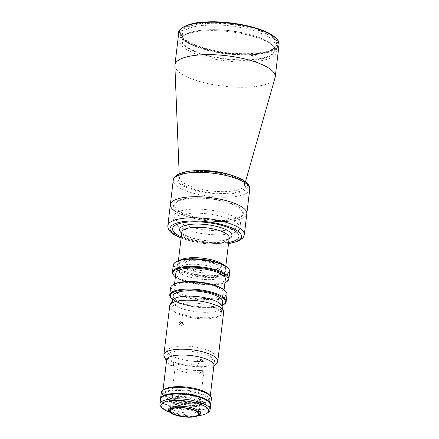 <?xml version="1.0" encoding="UTF-8"?>
<svg xmlns="http://www.w3.org/2000/svg" width="439" height="439" viewBox="0 0 439 439"><rect width="100%" height="100%" fill="white"/><g stroke="black" fill="none" stroke-linecap="round" stroke-linejoin="round"><path stroke-width="0.33" stroke-dasharray="2.19 1.65" d="M203.872 30.061A47.352 14.35 6.8 0 1 268.448 41.963A47.352 14.35 6.8 0 1 252.436 60.055A47.352 14.35 6.8 0 1 187.854 48.158A47.352 14.35 6.8 0 1 203.872 30.061M180.303 260.075A23.799 7.216 -173.2 0 0 178.245 262.56A23.799 7.216 -173.2 0 0 181.625 266.934A23.799 7.216 -173.2 0 0 207.801 273.047A23.799 7.216 -173.2 0 0 225.514 268.196A23.799 7.216 -173.2 0 0 224.099 265.299M221.355 270.397A23.799 7.216 -173.2 0 0 195.174 264.283A23.799 7.216 -173.2 0 0 177.466 269.134A23.799 7.216 -173.2 0 0 180.841 273.508A23.799 7.216 -173.2 0 0 207.021 279.621A23.799 7.216 -173.2 0 0 224.73 274.77A23.799 7.216 -173.2 0 0 221.355 270.397M193.187 258.741A2.146 0.653 -173.2 0 0 190.257 258.203A2.146 0.653 -173.2 0 0 189.533 259.021A2.146 0.653 -173.2 0 0 192.458 259.559A2.146 0.653 -173.2 0 0 193.187 258.741M224.093 267.329A2.146 0.653 -173.2 0 0 221.163 266.786A2.146 0.653 -173.2 0 0 220.438 267.609A2.146 0.653 -173.2 0 0 223.363 268.147A2.146 0.653 -173.2 0 0 224.093 267.329M193.846 269.65A2.146 0.653 -173.2 0 0 190.921 269.112A2.146 0.653 -173.2 0 0 190.191 269.93A2.146 0.653 -173.2 0 0 193.122 270.473A2.146 0.653 -173.2 0 0 193.846 269.65M216.389 264.267A17.044 5.169 -173.2 0 0 193.138 259.981A17.044 5.169 -173.2 0 0 187.376 266.495A17.044 5.169 -173.2 0 0 210.621 270.781A17.044 5.169 -173.2 0 0 216.389 264.267M251.355 54.891L251.284 55.49A46.721 14.158 -173.2 0 0 253.972 55.281L254.044 54.683A46.721 14.158 -173.2 0 0 272.202 49.717A46.721 14.158 -173.2 0 0 275.143 45.53A46.721 14.158 -173.2 0 0 268.514 36.942A46.721 14.158 -173.2 0 0 206.154 25.105L206.083 25.703A46.721 14.158 -173.2 0 0 203.394 25.912L202.961 23.717A47.983 14.542 -173.2 0 0 183.184 38.012A47.983 14.542 -173.2 0 0 188.068 41.941A47.983 14.542 -173.2 0 0 252.145 54.096L251.355 54.891A46.721 14.158 -173.2 0 1 188.995 43.055A46.721 14.158 -173.2 0 1 184.243 39.225L183.184 38.012M188.43 47.835A46.721 14.158 -173.2 0 0 239.809 59.83A46.721 14.158 -173.2 0 0 274.573 50.309A46.721 14.158 -173.2 0 0 267.944 41.721A46.721 14.158 -173.2 0 0 216.564 29.72A46.721 14.158 -173.2 0 0 181.795 39.247A46.721 14.158 -173.2 0 0 188.43 47.835M203.466 25.314A46.721 14.158 -173.2 0 0 182.366 34.467A46.721 14.158 -173.2 0 0 184.243 39.225M254.044 54.683L254.834 53.887A47.983 14.542 -173.2 0 0 273.519 48.784A47.983 14.542 -173.2 0 0 259.998 31.07A47.983 14.542 -173.2 0 0 205.65 23.508L206.154 25.105M206.083 25.703L204.788 24.902A49.245 14.926 -173.2 0 0 202.099 25.111L202.313 23.316A49.245 14.926 -173.2 0 0 186.992 42.023A49.245 14.926 -173.2 0 0 252.798 54.496L252.145 54.096M203.394 25.912L202.099 25.111M202.961 23.717L202.313 23.316M252.798 54.496L252.584 56.291L251.284 55.49M252.584 56.291A49.245 14.926 -173.2 0 0 255.268 56.082L253.972 55.281M255.268 56.082L255.482 54.288L254.834 53.887M255.482 54.288A49.245 14.926 -173.2 0 0 270.808 35.581A49.245 14.926 -173.2 0 0 205.002 23.113L204.788 24.902M205.65 23.508L205.002 23.113M170.348 204.59A38.511 11.672 -173.2 0 0 175.814 211.669A38.511 11.672 -173.2 0 0 218.167 221.558A38.511 11.672 -173.2 0 0 246.828 213.711A38.511 11.672 -173.2 0 1 218.167 221.558A38.511 11.672 -173.2 0 1 175.814 211.669M181.252 236.83A33.463 10.141 -173.2 0 0 228.642 242.482A33.463 10.141 -173.2 0 1 181.252 236.83M178.338 226.184A33.463 10.141 -173.2 0 0 215.143 234.777A33.463 10.141 -173.2 0 0 240.04 227.956A33.463 10.141 -173.2 0 0 235.293 221.81A33.463 10.141 -173.2 0 0 198.488 213.211A33.463 10.141 -173.2 0 0 173.592 220.032A33.463 10.141 -173.2 0 0 178.338 226.184M237.598 206.923A34.094 10.333 -173.2 0 0 191.102 198.351A34.094 10.333 -173.2 0 0 179.573 211.378A34.094 10.333 -173.2 0 0 226.069 219.95A34.094 10.333 -173.2 0 0 237.598 206.923M208.481 412.216A25.253 7.655 6.8 0 1 187.283 414.882A25.253 7.655 6.8 0 1 163.506 408.616A25.253 7.655 6.8 0 1 160.937 406.547M210.643 405.175A25.253 7.655 6.8 0 1 191.848 410.322A25.253 7.655 6.8 0 1 164.076 403.836A25.253 7.655 6.8 0 1 160.493 399.194M172.675 403.172A15.151 4.593 6.8 0 1 177.795 397.383A15.151 4.593 6.8 0 1 198.461 401.191A15.151 4.593 6.8 0 1 193.336 406.98A15.151 4.593 6.8 0 1 172.675 403.172M170.327 412.386A23.991 7.271 -173.2 0 0 197.984 415.684M171.962 409.148A15.151 4.593 6.8 0 1 177.087 403.359A15.151 4.593 6.8 0 1 197.753 407.167A15.151 4.593 6.8 0 1 192.628 412.956A15.151 4.593 6.8 0 1 171.962 409.148M199.383 414.718A16.034 4.862 6.8 0 1 185.922 416.413A16.034 4.862 6.8 0 1 170.826 412.43A16.034 4.862 6.8 0 1 169.191 411.118M171.995 402.634A16.034 4.862 6.8 0 1 169.717 399.688A16.034 4.862 6.8 0 1 181.647 396.417A16.034 4.862 6.8 0 1 199.284 400.538A16.034 4.862 6.8 0 1 201.561 403.485A16.034 4.862 6.8 0 1 189.632 406.75A16.034 4.862 6.8 0 1 171.995 402.634M198.011 398.266A14.207 4.308 6.8 0 1 200.03 400.878A14.207 4.308 6.8 0 1 199.136 402.151A14.207 4.308 6.8 0 1 187.212 403.65A14.207 4.308 6.8 0 1 173.833 400.127A14.207 4.308 6.8 0 1 172.39 398.963A14.207 4.308 6.8 0 1 171.819 397.514A14.207 4.308 6.8 0 1 182.388 394.617A14.207 4.308 6.8 0 1 198.011 398.266M172.84 394.167A15.469 4.686 -173.2 0 0 171.331 397.745A15.469 4.686 -173.2 0 0 172.906 399.013A15.469 4.686 -173.2 0 0 187.469 402.854A15.469 4.686 -173.2 0 0 200.453 401.219A15.469 4.686 -173.2 0 0 199.229 396.988A15.469 4.686 -173.2 0 0 173.476 393.931M210.66 404.873A25.253 7.655 6.8 0 1 191.442 409.708A25.253 7.655 6.8 0 1 164.148 403.238A25.253 7.655 6.8 0 1 160.548 398.897M161.278 392.62A25.253 7.655 -173.2 0 0 164.861 397.262A25.253 7.655 -173.2 0 0 192.633 403.748A25.253 7.655 -173.2 0 0 211.428 398.601M209.354 394.815A23.991 7.271 6.8 0 1 196.101 402.151A23.991 7.271 6.8 0 1 166.079 395.983A23.991 7.271 6.8 0 1 164.186 389.426M166.238 395.973A23.799 7.216 6.8 0 1 174.288 386.88A23.799 7.216 6.8 0 1 206.747 392.861A23.799 7.216 6.8 0 1 198.702 401.954A23.799 7.216 6.8 0 1 166.238 395.973M209.085 403.436A3.6 1.092 -173.2 0 0 204.179 402.53A3.6 1.092 -173.2 0 0 202.961 403.907A3.6 1.092 -173.2 0 0 207.867 404.813A3.6 1.092 -173.2 0 0 209.085 403.436M178.843 405.762A3.6 1.092 -173.2 0 0 173.932 404.857A3.6 1.092 -173.2 0 0 172.714 406.234A3.6 1.092 -173.2 0 0 177.625 407.134A3.6 1.092 -173.2 0 0 178.843 405.762M171.934 394.238A3.6 1.092 -173.2 0 0 172.055 395.319A3.6 1.092 -173.2 0 0 176.961 396.225A3.6 1.092 -173.2 0 0 178.179 394.853A3.6 1.092 -173.2 0 0 175.507 394.035M180.155 260.113A23.865 7.233 -173.2 0 0 178.185 262.555A23.865 7.233 -173.2 0 0 181.57 266.939A23.865 7.233 -173.2 0 0 207.817 273.069A23.865 7.233 -173.2 0 0 225.575 268.207A23.865 7.233 -173.2 0 0 224.236 265.37M235.781 217.717A33.463 10.141 -173.2 0 0 198.977 209.123A33.463 10.141 -173.2 0 0 174.08 215.944A33.463 10.141 -173.2 0 0 178.827 222.09A33.463 10.141 -173.2 0 0 215.626 230.684A33.463 10.141 -173.2 0 0 240.528 223.868A33.463 10.141 -173.2 0 0 235.781 217.717M275.066 77.687A50.507 15.31 6.8 0 1 236.451 87.213A50.507 15.31 6.8 0 1 182.081 74.279A50.507 15.31 6.8 0 1 174.881 65.74M186.63 49.514A48.614 14.734 -173.2 0 0 240.095 61.998A48.614 14.734 -173.2 0 0 276.268 52.087A48.614 14.734 -173.2 0 0 269.37 43.154A48.614 14.734 -173.2 0 0 215.906 30.67A48.614 14.734 -173.2 0 0 179.732 40.575A48.614 14.734 -173.2 0 0 186.63 49.514M187.629 41.145A48.614 14.734 -173.2 0 0 241.093 53.635A48.614 14.734 -173.2 0 0 277.267 43.724A48.614 14.734 -173.2 0 0 270.369 34.791A48.614 14.734 -173.2 0 0 216.904 22.301A48.614 14.734 -173.2 0 0 180.725 32.212A48.614 14.734 -173.2 0 0 187.629 41.145M238.673 206.84A35.356 10.717 -173.2 0 0 190.455 197.951A35.356 10.717 -173.2 0 0 178.497 211.461A35.356 10.717 -173.2 0 0 226.716 220.351A35.356 10.717 -173.2 0 0 238.673 206.84M166.293 362.839C166.485 361.231 166.502 361.555 166.348 363.81L166.112 364.891L166.178 363.761M173.652 363.596C173.361 365.835 173.378 366.159 173.712 364.562L173.773 362.504L166.436 361.752L166.381 362.082M166.112 364.891L173.454 365.643L173.712 364.562M200.749 373.369L202.944 371.932L203.438 373.161L201.281 374.621L200.749 373.369M206.396 395.846A23.799 7.216 6.8 0 1 209.771 400.22A23.799 7.216 6.8 0 1 192.057 405.071A23.799 7.216 6.8 0 1 165.882 398.958A23.799 7.216 6.8 0 1 162.507 394.584A23.799 7.216 6.8 0 1 180.215 389.733A23.799 7.216 6.8 0 1 206.396 395.846M211.022 357.017A23.799 7.216 6.8 0 1 214.402 361.39A23.799 7.216 6.8 0 1 196.688 366.241A23.799 7.216 6.8 0 1 170.513 360.128A23.799 7.216 6.8 0 1 167.133 355.755A23.799 7.216 6.8 0 1 184.846 350.904A23.799 7.216 6.8 0 1 211.022 357.017M199.136 362.609L198.433 363.657L196.392 361.846L197.144 360.776L199.136 362.609M196.946 371.021L197.49 372.277L199.635 370.812L199.152 369.594L196.946 371.021M177.23 369.44A14.52 4.401 6.8 0 1 175.166 366.768A14.52 4.401 6.8 0 1 185.971 363.81A14.52 4.401 6.8 0 1 201.945 367.542A14.52 4.401 6.8 0 1 204.003 370.209A14.52 4.401 6.8 0 1 193.198 373.166A14.52 4.401 6.8 0 1 177.23 369.44M173.707 398.952A14.52 4.401 6.8 0 1 171.649 396.28A14.52 4.401 6.8 0 1 182.454 393.322A14.52 4.401 6.8 0 1 198.423 397.054A14.52 4.401 6.8 0 1 200.486 399.72A14.52 4.401 6.8 0 1 189.681 402.678A14.52 4.401 6.8 0 1 173.707 398.952M166.348 399.517A23.168 7.024 -173.2 0 0 197.951 405.34A23.168 7.024 -173.2 0 0 205.787 396.483A23.168 7.024 -173.2 0 0 174.184 390.661A23.168 7.024 -173.2 0 0 166.348 399.517M164.34 396.016A1.58 0.477 -173.2 0 0 166.491 396.412A1.58 0.477 -173.2 0 0 167.029 395.808A1.58 0.477 -173.2 0 0 164.872 395.413A1.58 0.477 -173.2 0 0 164.34 396.016M194.587 393.695A1.58 0.477 -173.2 0 0 196.738 394.09A1.58 0.477 -173.2 0 0 197.27 393.487A1.58 0.477 -173.2 0 0 195.119 393.092A1.58 0.477 -173.2 0 0 194.587 393.695M195.245 404.604A1.58 0.477 -173.2 0 0 197.396 404.999A1.58 0.477 -173.2 0 0 197.934 404.396A1.58 0.477 -173.2 0 0 195.778 404.001A1.58 0.477 -173.2 0 0 195.245 404.604M172.692 299.563A27.778 8.418 -173.2 0 0 174.25 300.649A27.778 8.418 -173.2 0 0 198.582 307.382A27.778 8.418 -173.2 0 0 222.216 305.467M224.384 304.145A28.409 8.61 6.8 0 1 200.535 307.146A28.409 8.61 6.8 0 1 173.784 300.095A28.409 8.61 6.8 0 1 170.892 297.768M170.606 287.704A28.409 8.61 -173.2 0 0 174.64 292.928A28.409 8.61 -173.2 0 0 205.886 300.221A28.409 8.61 -173.2 0 0 227.029 294.432M225.355 290.931A27.778 8.418 6.8 0 1 210.018 299.431A27.778 8.418 6.8 0 1 175.249 292.286A27.778 8.418 6.8 0 1 173.054 284.691M175.836 273.179A24.935 7.556 -173.2 0 0 179.375 277.766A24.935 7.556 -173.2 0 0 206.802 284.17A24.935 7.556 -173.2 0 0 225.361 279.083M177.669 292.1A24.935 7.556 -173.2 0 0 205.095 298.504A24.935 7.556 -173.2 0 0 223.649 293.422A24.935 7.556 -173.2 0 0 220.109 288.84A24.935 7.556 -173.2 0 0 192.683 282.436A24.935 7.556 -173.2 0 0 174.129 287.518A24.935 7.556 -173.2 0 0 177.669 292.1M175.397 276.861A27.778 8.418 -173.2 0 0 176.955 277.947A27.778 8.418 -173.2 0 0 201.287 284.681A27.778 8.418 -173.2 0 0 224.922 282.771M227.089 281.443A28.409 8.61 6.8 0 1 203.241 284.445A28.409 8.61 6.8 0 1 176.494 277.393A28.409 8.61 6.8 0 1 173.603 275.066M173.317 265.002A28.409 8.61 -173.2 0 0 177.345 270.226A28.409 8.61 -173.2 0 0 208.591 277.519A28.409 8.61 -173.2 0 0 229.734 271.73M228.06 268.229A27.778 8.418 6.8 0 1 212.723 276.729A27.778 8.418 6.8 0 1 177.954 269.584A27.778 8.418 6.8 0 1 175.765 261.99M222.386 266.171A24.43 7.408 -173.2 0 0 191.81 259.888A24.43 7.408 -173.2 0 0 178.316 267.367A24.43 7.408 -173.2 0 0 180.802 269.365A24.43 7.408 -173.2 0 0 203.806 275.429A24.43 7.408 -173.2 0 0 224.318 272.849A24.43 7.408 -173.2 0 0 222.386 266.171M181.269 269.925A23.799 7.216 6.8 0 1 178.849 267.971A23.799 7.216 6.8 0 1 191.991 260.689A23.799 7.216 6.8 0 1 221.777 266.808A23.799 7.216 6.8 0 1 223.66 273.316A23.799 7.216 6.8 0 1 203.68 275.829A23.799 7.216 6.8 0 1 181.269 269.925M173.131 295.881A24.935 7.556 -173.2 0 0 176.67 300.463A24.935 7.556 -173.2 0 0 204.097 306.872A24.935 7.556 -173.2 0 0 222.655 301.785M175.243 312.414A24.935 7.556 -173.2 0 0 202.67 318.818A24.935 7.556 -173.2 0 0 221.229 313.737A24.935 7.556 -173.2 0 0 217.689 309.149A24.935 7.556 -173.2 0 0 190.263 302.745A24.935 7.556 -173.2 0 0 171.704 307.827A24.935 7.556 -173.2 0 0 175.243 312.414M183.711 324.229L181.516 325.661L181.022 324.437L183.178 322.978L183.711 324.229M217.036 362.779A27.147 8.226 6.8 0 1 194.9 366.603A27.147 8.226 6.8 0 1 167.736 359.75A27.147 8.226 6.8 0 1 164.246 356.484M223.638 312.206A27.147 8.226 6.8 0 1 203.433 317.737A27.147 8.226 6.8 0 1 173.575 310.763A27.147 8.226 6.8 0 1 169.723 305.774M213.815 366.313A23.925 7.254 6.8 0 1 213.359 366.988A23.925 7.254 6.8 0 1 193.846 370.357A23.925 7.254 6.8 0 1 169.904 364.321A23.925 7.254 6.8 0 1 166.831 361.44A23.925 7.254 6.8 0 1 166.546 360.677M211.702 352.232A23.925 7.254 6.8 0 1 215.099 356.627A23.925 7.254 6.8 0 1 197.292 361.506A23.925 7.254 6.8 0 1 170.974 355.36A23.925 7.254 6.8 0 1 167.577 350.959A23.925 7.254 6.8 0 1 185.384 346.086A23.925 7.254 6.8 0 1 211.702 352.232M222.041 306.164A25.061 7.595 6.8 0 1 205.057 312.316A25.061 7.595 6.8 0 1 175.918 305.851A25.061 7.595 6.8 0 1 172.697 300.281M244.314 234.766A38.511 11.672 6.8 0 1 215.659 242.619A38.511 11.672 6.8 0 1 173.301 232.73A38.511 11.672 6.8 0 1 167.835 225.651M181.126 237.878A35.987 10.909 -173.2 0 0 228.521 243.53M181.806 232.16A23.865 7.233 -173.2 0 0 185.198 236.544A23.865 7.233 -173.2 0 0 211.444 242.674A23.865 7.233 -173.2 0 0 229.202 237.812C230.074 237.494 226.738 241.044 214.172 240.995C203.295 241.093 189.758 238.059 184.375 234.563C180.643 231.852 182.152 232.138 181.812 232.149M229.081 238.811A26.389 8.001 6.8 0 1 206.643 240.737A26.389 8.001 6.8 0 1 183.332 234.322A26.389 8.001 6.8 0 1 181.691 233.164M233.51 175.88A32.81 9.943 6.8 0 1 239.859 178.903A32.81 9.943 6.8 0 1 244.419 185.412A32.81 9.943 6.8 0 1 219.335 191.602A32.81 9.943 6.8 0 1 184.012 183.2A32.81 9.943 6.8 0 1 179.337 177.647A32.81 9.943 6.8 0 1 192.189 170.952M178.777 32.585A50.507 15.31 -173.2 0 0 185.944 41.87A50.507 15.31 -173.2 0 0 241.494 54.842A50.507 15.31 -173.2 0 0 279.078 44.548M182.295 27.827A49.876 15.118 -173.2 0 0 186.553 41.233A49.876 15.118 -173.2 0 0 254.576 53.767A49.876 15.118 -173.2 0 0 271.445 34.708M240.759 180.199A34.055 10.322 6.8 0 1 229.24 193.215A34.055 10.322 6.8 0 1 182.789 184.654A34.055 10.322 6.8 0 1 194.307 171.638A34.055 10.322 6.8 0 1 240.759 180.199M249.725 189.374A38.511 11.672 6.8 0 1 221.069 197.226A38.511 11.672 6.8 0 1 178.711 187.332A38.511 11.672 6.8 0 1 173.246 180.253M181.148 184.781A35.987 10.909 6.8 0 1 193.319 171.029A35.987 10.909 6.8 0 1 242.399 180.072A35.987 10.909 6.8 0 1 230.228 193.824A35.987 10.909 6.8 0 1 181.148 184.781M178.245 262.56L177.466 269.134M225.514 268.196L224.73 274.77M275.143 45.53L274.573 50.309M272.202 49.717L273.519 48.784M182.366 34.467L181.795 39.247M240.04 227.956L240.528 223.868M173.592 220.032L174.08 215.944M181.104 238.081L193.138 241.631L204.354 243.53L217.881 244.375L228.494 243.733M168.549 409.483L169.717 399.688M198.461 414.021L200.03 400.878M199.136 402.151L200.453 401.219M172.39 398.963L171.331 397.745M170.25 410.657L171.819 397.514M200.393 413.28L201.561 403.485M178.41 260.667L178.185 262.555M225.8 266.314L225.575 268.207M179.183 173.806L179.337 177.647L180.873 175.249C183.919 172.982 191.245 171.654 197.824 171.523C212.613 170.897 232.264 174.914 240.237 180.078C243.217 181.998 244.633 183.678 244.479 185.115L245.472 181.708M277.267 43.724L276.268 52.087M180.725 32.212L179.732 40.575M209.771 400.22L210.286 395.885M213.991 364.836L214.402 361.39M198.433 363.657L201.989 362.071M197.49 372.277L201.281 374.621M199.152 369.594L202.944 371.932M197.144 360.776L200.7 359.19M162.507 394.584L163.023 390.249M166.727 359.195L167.133 355.755M171.649 396.28L175.166 366.768M200.486 399.72L204.003 370.209M224.088 289.74L223.649 293.422M178.849 267.971L178.316 267.367M222.107 306.378L221.229 313.737M172.582 300.474L171.704 307.827M223.66 273.316L224.318 272.849M174.568 283.835L174.129 287.518M181.516 325.661L179.249 324.262M166.831 361.44L166.524 360.858M214.029 365.588L215.099 356.627M166.513 359.92L167.577 350.959M213.359 366.988L213.793 366.494M183.178 322.978L180.906 321.578"/><path stroke-width="0.66" d="M224.099 265.299A23.799 7.216 -173.2 0 0 222.134 263.823A23.799 7.216 -173.2 0 0 200.453 257.978A23.799 7.216 -173.2 0 0 180.303 260.075M228.494 243.733L238.981 240.934L243.041 237.828L244.314 234.766A38.511 11.672 6.8 0 0 238.849 227.693A38.511 11.672 6.8 0 0 196.491 217.799A38.511 11.672 6.8 0 0 167.835 225.651L170.348 204.59A38.511 11.672 -173.2 0 1 199.004 196.743A38.511 11.672 -173.2 0 1 241.362 206.632A38.511 11.672 -173.2 0 1 246.828 213.711A38.511 11.672 -173.2 0 0 241.362 206.632A38.511 11.672 -173.2 0 0 199.004 196.743A38.511 11.672 -173.2 0 0 170.348 204.59A38.511 11.672 -173.2 0 0 175.814 211.669M177.312 234.788A33.463 10.141 -173.2 0 0 181.252 236.83A33.463 10.141 -173.2 0 1 177.312 234.788A33.463 10.141 -173.2 0 1 172.565 228.637A33.463 10.141 -173.2 0 0 177.312 234.788M228.642 242.482A33.463 10.141 -173.2 0 0 239.014 236.561A33.463 10.141 -173.2 0 0 234.267 230.409A33.463 10.141 -173.2 0 0 197.462 221.816A33.463 10.141 -173.2 0 0 172.565 228.637A33.463 10.141 -173.2 0 1 197.462 221.816A33.463 10.141 -173.2 0 1 234.267 230.409A33.463 10.141 -173.2 0 1 239.014 236.561A33.463 10.141 -173.2 0 1 228.642 242.482M197.984 415.684A23.991 7.271 -173.2 0 0 207.164 413.148A23.991 7.271 -173.2 0 0 205.271 406.585A23.991 7.271 -173.2 0 0 175.243 400.423A23.991 7.271 -173.2 0 0 161.996 407.76A23.991 7.271 -173.2 0 0 164.438 409.724A23.991 7.271 -173.2 0 0 170.327 412.386M161.996 407.76L160.937 406.547A25.253 7.655 6.8 0 1 159.922 403.973A25.253 7.655 6.8 0 1 178.717 398.826A25.253 7.655 6.8 0 1 206.489 405.312A25.253 7.655 6.8 0 1 210.072 409.955A25.253 7.655 6.8 0 1 208.481 412.216L207.164 413.148M159.922 403.973L160.493 399.194A25.253 7.655 6.8 0 1 179.282 394.046A25.253 7.655 6.8 0 1 207.06 400.533A25.253 7.655 6.8 0 1 210.643 405.175L210.072 409.955M170.041 412.089L169.191 411.118A16.034 4.862 6.8 0 1 168.549 409.483A16.034 4.862 6.8 0 1 180.484 406.218A16.034 4.862 6.8 0 1 198.115 410.333A16.034 4.862 6.8 0 1 200.393 413.28A16.034 4.862 6.8 0 1 199.383 414.718L198.329 415.464A15.025 4.555 6.8 0 1 185.719 417.05A15.025 4.555 6.8 0 1 171.572 413.318A15.025 4.555 6.8 0 1 170.041 412.089A15.025 4.555 6.8 0 1 178.338 407.491A15.025 4.555 6.8 0 1 197.144 411.354A15.025 4.555 6.8 0 1 198.329 415.464M196.447 411.409A14.207 4.308 6.8 0 1 198.461 414.021A14.207 4.308 6.8 0 1 187.892 416.918A14.207 4.308 6.8 0 1 172.269 413.269A14.207 4.308 6.8 0 1 170.25 410.657A14.207 4.308 6.8 0 1 180.824 407.76A14.207 4.308 6.8 0 1 196.447 411.409M160.548 398.897A25.253 7.655 6.8 0 1 160.564 398.596A25.253 7.655 6.8 0 1 179.353 393.448A25.253 7.655 6.8 0 1 207.131 399.934A25.253 7.655 6.8 0 1 210.715 404.577A25.253 7.655 6.8 0 1 210.66 404.873M210.715 404.577L211.428 398.601A25.253 7.655 -173.2 0 0 210.413 396.027A25.253 7.655 -173.2 0 0 207.845 393.959A25.253 7.655 -173.2 0 0 184.067 387.692A25.253 7.655 -173.2 0 0 162.869 390.359A25.253 7.655 -173.2 0 0 161.278 392.62L160.564 398.596M162.869 390.359L164.186 389.426A23.991 7.271 6.8 0 1 184.32 386.896A23.991 7.271 6.8 0 1 206.912 392.85A23.991 7.271 6.8 0 1 209.354 394.815L210.413 396.027M173.476 393.931A15.469 4.686 -173.2 0 0 172.84 394.167M175.507 394.035A3.6 1.092 -173.2 0 0 171.934 394.238M224.236 265.37A23.865 7.233 -173.2 0 0 222.189 263.817A23.865 7.233 -173.2 0 0 200.338 257.951A23.865 7.233 -173.2 0 0 180.155 260.113M179.183 173.806L174.881 65.74A50.507 15.31 6.8 0 1 174.914 64.994A50.507 15.31 6.8 0 1 212.498 54.699A50.507 15.31 6.8 0 1 268.042 67.672A50.507 15.31 6.8 0 1 275.215 76.957A50.507 15.31 6.8 0 1 275.066 77.687L245.472 181.708M163.023 390.249L166.727 359.195M199.954 360.254L201.989 362.071L202.697 361.017L200.7 359.19L199.954 360.254M222.216 305.467A27.778 8.418 -173.2 0 0 223.725 304.611A27.778 8.418 -173.2 0 0 221.53 297.016A27.778 8.418 -173.2 0 0 186.767 289.877A27.778 8.418 -173.2 0 0 171.424 298.377A27.778 8.418 -173.2 0 0 172.692 299.563M171.424 298.377L170.892 297.768A28.409 8.61 6.8 0 1 169.756 294.871A28.409 8.61 6.8 0 1 190.894 289.081A28.409 8.61 6.8 0 1 222.139 296.38A28.409 8.61 6.8 0 1 226.173 301.598A28.409 8.61 6.8 0 1 224.384 304.145L223.725 304.611M226.173 301.598L227.029 294.432A28.409 8.61 -173.2 0 0 225.887 291.54A28.409 8.61 -173.2 0 0 222.996 289.208A28.409 8.61 -173.2 0 0 196.244 282.162A28.409 8.61 -173.2 0 0 172.395 285.158A28.409 8.61 -173.2 0 0 170.606 287.704L169.756 294.871M172.395 285.158L173.054 284.691A27.778 8.418 6.8 0 1 196.376 281.761A27.778 8.418 6.8 0 1 222.529 288.653A27.778 8.418 6.8 0 1 225.355 290.931L225.887 291.54M224.088 289.74L225.361 279.083A24.935 7.556 -173.2 0 0 221.821 274.501A24.935 7.556 -173.2 0 0 194.395 268.097A24.935 7.556 -173.2 0 0 175.836 273.179L174.568 283.835M224.922 282.771A27.778 8.418 -173.2 0 0 226.431 281.909A27.778 8.418 -173.2 0 0 224.241 274.315A27.778 8.418 -173.2 0 0 189.472 267.175A27.778 8.418 -173.2 0 0 174.129 275.676A27.778 8.418 -173.2 0 0 175.397 276.861M174.129 275.676L173.603 275.066A28.409 8.61 6.8 0 1 172.461 272.175A28.409 8.61 6.8 0 1 193.599 266.38A28.409 8.61 6.8 0 1 224.845 273.678A28.409 8.61 6.8 0 1 228.878 278.897A28.409 8.61 6.8 0 1 227.089 281.443L226.431 281.909M228.878 278.897L229.734 271.73A28.409 8.61 -173.2 0 0 228.593 268.838A28.409 8.61 -173.2 0 0 225.701 266.511A28.409 8.61 -173.2 0 0 198.955 259.46A28.409 8.61 -173.2 0 0 175.106 262.456A28.409 8.61 -173.2 0 0 173.317 265.002L172.461 272.175M175.106 262.456L175.765 261.99A27.778 8.418 6.8 0 1 199.081 259.059A27.778 8.418 6.8 0 1 225.234 265.952A27.778 8.418 6.8 0 1 228.06 268.229L228.593 268.838M222.107 306.378L222.655 301.785A24.935 7.556 -173.2 0 0 219.116 297.203A24.935 7.556 -173.2 0 0 191.689 290.799A24.935 7.556 -173.2 0 0 173.131 295.881L172.582 300.474M178.755 323.033L179.249 324.262L181.439 322.824L180.906 321.578L178.755 323.033M166.524 360.858L164.246 356.484A27.147 8.226 6.8 0 1 163.884 354.761A27.147 8.226 6.8 0 1 184.084 349.23A27.147 8.226 6.8 0 1 213.941 356.199A27.147 8.226 6.8 0 1 217.793 361.193A27.147 8.226 6.8 0 1 217.036 362.779L213.793 366.494M163.884 354.761L169.723 305.774A27.147 8.226 6.8 0 1 170.085 304.732A27.147 8.226 6.8 0 1 191.656 300.309A27.147 8.226 6.8 0 1 219.785 307.212A27.147 8.226 6.8 0 1 223.533 311.103A27.147 8.226 6.8 0 1 223.638 312.206L217.793 361.193M166.546 360.677A23.925 7.254 6.8 0 1 166.513 359.92A23.925 7.254 6.8 0 1 184.314 355.047A23.925 7.254 6.8 0 1 210.632 361.187A23.925 7.254 6.8 0 1 214.029 365.588A23.925 7.254 6.8 0 1 213.815 366.313M170.085 304.732L172.697 300.281A25.061 7.595 6.8 0 1 192.611 296.199A25.061 7.595 6.8 0 1 218.578 302.57A25.061 7.595 6.8 0 1 222.041 306.164L223.533 311.103M228.521 243.53A35.987 10.909 -173.2 0 0 236.412 230.245A35.987 10.909 -173.2 0 0 187.338 221.201A35.987 10.909 -173.2 0 0 175.166 234.953A35.987 10.909 -173.2 0 0 181.126 237.878M225.8 266.314L229.202 237.801A23.865 7.233 -173.2 0 0 225.816 233.427A23.865 7.233 -173.2 0 0 199.569 227.298A23.865 7.233 -173.2 0 0 181.806 232.16L178.41 260.667M181.691 233.164A26.389 8.001 6.8 0 1 193.829 224.137A26.389 8.001 6.8 0 1 228.247 230.87A26.389 8.001 6.8 0 1 229.081 238.811M192.189 170.952A32.81 9.943 6.8 0 1 233.51 175.88M178.777 32.585C177.625 29.364 187.53 22.301 206.314 21.95C228.642 20.666 259.01 26.587 271.703 34.769L275.412 37.469C278.074 39.79 279.297 42.149 279.078 44.548A50.507 15.31 -173.2 0 0 271.911 35.263A50.507 15.31 -173.2 0 0 216.361 22.29A50.507 15.31 -173.2 0 0 178.777 32.585L174.914 64.994M271.445 34.708A49.876 15.118 -173.2 0 0 224.016 22.29A49.876 15.118 -173.2 0 0 182.295 27.827M170.348 204.59L173.246 180.253A38.511 11.672 6.8 0 1 201.907 172.406A38.511 11.672 6.8 0 1 244.26 182.295A38.511 11.672 6.8 0 1 249.725 189.374L244.314 234.766M167.835 225.651C167.725 228.472 168.955 230.881 171.528 232.862L174.124 234.711L181.104 238.081M173.246 180.253C173.043 175.787 181.57 171.029 195.591 170.738L212.844 171.451L224.576 173.427C232.494 175.205 238.783 177.499 243.442 180.314L246.043 182.169C248.611 184.15 249.84 186.553 249.725 189.374M279.078 44.548L275.215 76.957M210.286 395.885L213.991 364.836"/></g></svg>
